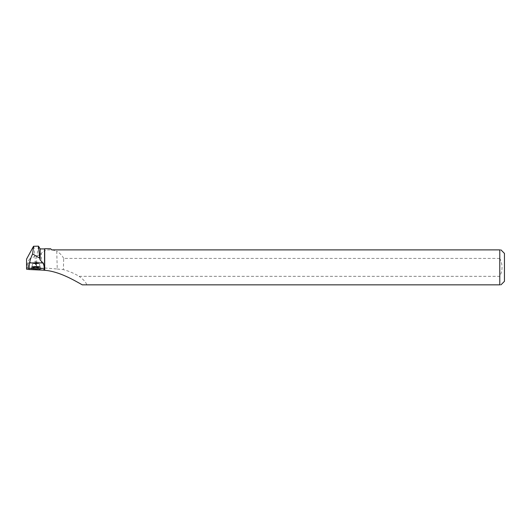 <?xml version="1.0" encoding="UTF-8"?>
<svg xmlns="http://www.w3.org/2000/svg" width="531" height="531" viewBox="0 0 531 531"><rect width="100%" height="100%" fill="white"/><g stroke="black" fill="none" stroke-linecap="round" stroke-linejoin="round"><path stroke-width="0.4" stroke-dasharray="2.65 1.99" d="M35.975 262.653L39.241 262.878L32.716 262.885L39.241 262.885L35.975 262.653M27.858 268.387L28.462 262.872L35.763 263.874L43.522 262.878L36.194 261.889L28.435 262.878L27.751 268.414L35.159 267.398L44.199 268.414L36.798 269.429L27.858 268.447M35.975 268.102L40.456 268.414L35.975 268.732L31.495 268.414L35.975 268.102M38.431 246.165L36.559 257.86L35.146 257.86L34.767 256.553L30.3 258.378L30.426 262.719L28.515 262.898L35.67 263.867L43.436 262.898L36.685 262.068L36.559 257.86M33.659 246.152L34.296 248.973L34.767 256.553M36.685 262.068L35.272 262.068L35.146 257.86M37.263 255.132L40.144 255.73L41.252 253.274L41.524 262.719M40.144 248.913L40.144 255.73M44.531 248.913L44.531 250.771L41.252 253.274M30.426 262.719L35.272 262.068M499.79 258.411L63.687 258.411L63.375 269.629A61.669 59.419 165.3 0 1 79.106 276.326L499.79 276.326C502.784 270.319 502.784 264.345 499.79 258.411L499.79 249.889L51.746 249.889L50.598 248.74M44.704 248.74L44.704 250.519C49.098 249.457 53.113 249.696 56.737 251.243L57.255 269.018L43.927 267.923L36.739 268.898L26.889 267.996C26.942 263.695 28.077 260.489 30.3 258.378M26.889 267.996L26.55 268.042L26.55 259.148M26.55 268.042L26.55 269.184M82.285 284.848L86.719 284.848C86.175 282.459 83.632 279.618 79.106 276.326M57.255 269.018L63.375 269.629M86.719 284.848L499.79 284.848L499.79 276.326M63.687 258.411C62.054 255.384 59.737 252.995 56.737 251.243M504.45 281.33L504.45 253.4M499.79 249.889C501.304 249.889 501.304 249.889 499.79 249.889M499.79 284.848C501.297 284.848 501.297 284.848 499.79 284.848M43.436 262.898L43.927 267.923M36.739 268.898L36.287 263.867M28.11 267.936L28.515 262.898M36.287 264.737L35.67 264.737L35.67 263.867M35.975 268.195L31.541 267.883L40.409 267.883L35.975 268.195M44.093 268.387L36.798 269.429L27.858 268.447L35.152 267.398L44.093 268.387L43.489 262.872L44.1 268.447M35.159 269.429L35.763 263.874M35.763 261.889L35.159 267.398M36.798 267.398L36.194 261.889M36.194 263.874L36.798 269.429M35.975 267.458L40.369 267.146L31.588 267.146L35.975 267.458M35.975 266.894L31.774 266.582L40.177 266.582L35.975 266.894M35.975 263.655L39.241 263.429L35.975 263.197L32.716 263.429L35.975 263.655M45.035 267.982L38.252 269.761M35.212 268.898L35.67 264.737M35.975 263.144L32.716 263.369L35.975 263.602L39.241 263.369L35.975 263.144M35.975 266.31L31.727 266.595L35.975 266.914L40.223 266.595L35.975 266.31M35.975 266.642L31.608 266.954L40.349 266.954L35.975 266.642M43.522 262.878L44.199 268.414M28.435 262.878L27.751 268.414M31.541 267.883L32.716 263.429L31.495 268.414M40.409 267.883L39.241 263.429L40.456 268.414"/><path stroke-width="0.8" d="M39.739 258.166L38.431 246.165L33.519 246.278L32.65 253.971L39.739 258.166L40.144 260.037L40.144 248.913L38.571 246.265M44.704 270.306L44.704 248.74L50.598 248.74L51.746 249.889L499.79 249.889L499.79 284.848L82.285 284.848C73.484 279.897 58.981 271.387 44.704 270.306L43.648 270.179C45.042 266.675 43.874 263.296 40.144 260.037M44.531 270.272L44.531 248.913L40.144 248.913M33.519 246.278L26.55 259.148L26.55 269.184L29.152 269.522C28.966 263.993 30.128 258.809 32.65 253.971M43.648 270.179L29.152 269.522M500.939 249.889L504.45 253.4L504.45 281.33L500.939 284.848M499.79 249.889C501.304 249.889 501.304 249.889 499.79 249.889M499.79 284.848C501.297 284.848 501.297 284.848 499.79 284.848"/></g></svg>
